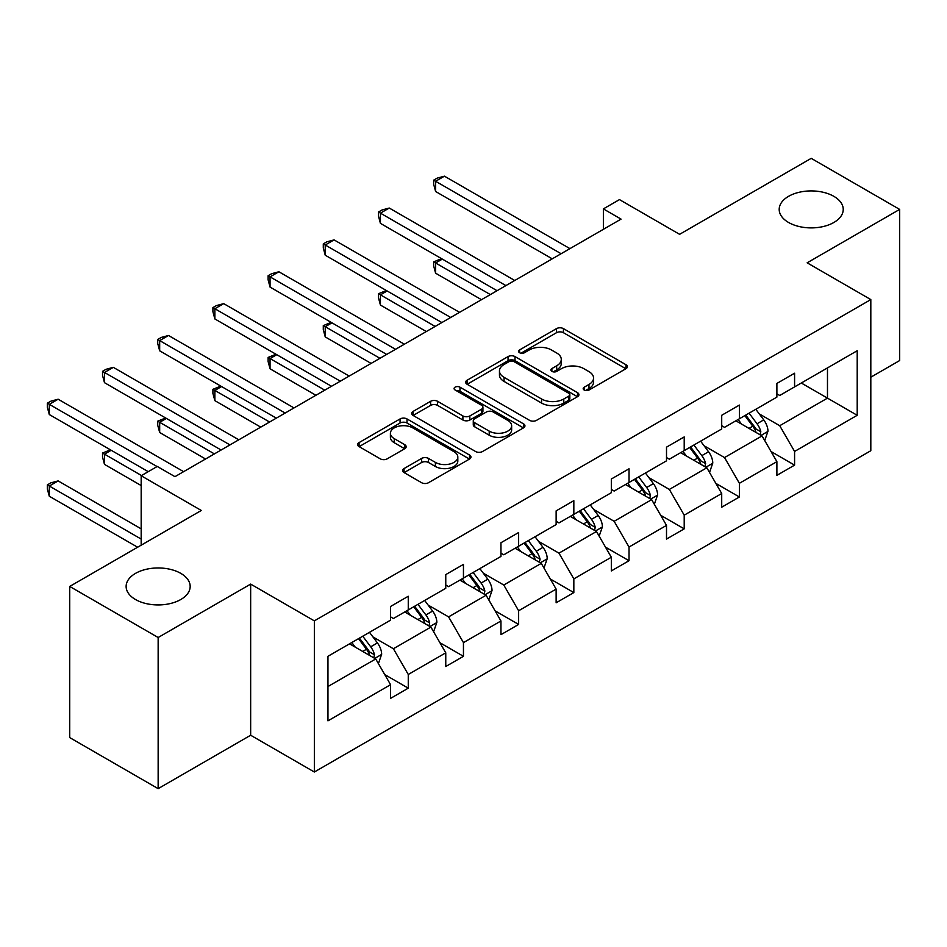 <?xml version="1.0" encoding="UTF-8"?>
<svg xmlns="http://www.w3.org/2000/svg" width="947" height="947" viewBox="0 0 947 947"><rect width="100%" height="100%" fill="white"/><g stroke="black" fill="none" stroke-linecap="round" stroke-linejoin="round"><path stroke-width="1.42" d="M180.794 573.373A32.02 18.49 0 0 0 145.897 569.372A32.02 18.49 0 0 0 126.129 586.442A32.02 18.49 0 0 0 135.504 599.522A32.02 18.49 0 0 0 170.401 603.523A32.02 18.49 0 0 0 190.169 586.442A32.02 18.49 0 0 0 180.794 573.373M833.845 196.337A32.02 18.49 0 0 0 798.96 192.324A32.02 18.49 0 0 0 779.192 209.405A32.02 18.49 0 0 0 788.567 222.474A32.02 18.49 0 0 0 823.464 226.487A32.02 18.49 0 0 0 843.232 209.405A32.02 18.49 0 0 0 833.845 196.337M584.192 390.022A3.433 1.989 0 0 0 589.046 390.022L625.943 368.714A4.913 2.841 0 0 0 627.388 366.714A4.913 2.841 0 0 0 625.943 364.713L563.441 328.621A4.913 2.841 0 0 0 556.493 328.621L519.595 349.928A3.433 1.989 0 0 0 518.589 351.325A3.433 1.989 0 0 0 519.595 352.734A3.433 1.989 0 0 0 524.46 352.734L529.231 349.976A15.72 9.068 0 0 1 551.462 349.976L556.67 352.982A15.72 9.068 0 0 1 561.275 359.398A15.72 9.068 0 0 1 556.67 365.814L551.888 368.572A3.433 1.989 0 0 0 550.882 369.969A3.433 1.989 0 0 0 551.888 371.378A3.433 1.989 0 0 0 556.753 371.378L561.535 368.62A15.72 9.068 0 0 1 583.754 368.62L588.963 371.626A15.72 9.068 0 0 1 593.568 378.042A15.72 9.068 0 0 1 588.963 384.458L584.192 387.216A3.433 1.989 0 0 0 583.186 388.613A3.433 1.989 0 0 0 584.192 390.022L584.192 387.216M870.814 377.202L899.65 360.558L899.65 209.405L811.212 158.35L679.603 234.323L619.468 199.604L603.369 208.896L603.369 229.328M158.149 788.65L250.659 735.239L250.659 584.098L158.149 637.509L158.149 788.65L69.711 737.595L69.711 586.442L201.309 510.469L141.174 475.749L141.174 545.188M158.149 637.509L69.711 586.442M404.049 468.564A4.913 2.841 0 0 0 402.617 470.564A4.913 2.841 0 0 0 404.049 472.565L421.593 482.698A4.913 2.841 0 0 0 428.529 482.698L469.511 459.035A4.913 2.841 0 0 0 470.943 457.034A4.913 2.841 0 0 0 469.511 455.022L407.009 418.941A4.913 2.841 0 0 0 400.06 418.941L359.079 442.592A4.913 2.841 0 0 0 357.646 444.605A4.913 2.841 0 0 0 359.079 446.605L380.268 458.833A4.913 2.841 0 0 0 387.216 458.833L404.748 448.712A4.913 2.841 0 0 0 406.18 446.712A4.913 2.841 0 0 0 404.748 444.699L394.248 438.639A13.14 7.588 0 0 1 390.401 433.276A13.14 7.588 0 0 1 398.509 426.268A13.14 7.588 0 0 1 412.821 427.914L453.968 451.672A13.14 7.588 0 0 1 457.815 457.034A13.14 7.588 0 0 1 449.707 464.042A13.14 7.588 0 0 1 435.395 462.396L428.529 458.431A4.913 2.841 0 0 0 421.593 458.431L404.049 468.564L404.049 472.565M141.174 475.749L157.261 466.457L174.958 476.661L621.054 219.112L603.369 208.896M250.659 584.098L314.345 620.865L870.814 299.583L870.814 450.725L314.345 772.006L314.345 620.865M899.65 209.405L807.14 262.816L870.814 299.583M529.586 420.35A4.913 2.841 0 0 0 536.523 420.35L577.504 396.686A4.913 2.841 0 0 0 578.937 394.686A4.913 2.841 0 0 0 577.504 392.674L515.002 356.593A4.913 2.841 0 0 0 508.054 356.593L467.084 380.244A4.913 2.841 0 0 0 465.64 382.257A4.913 2.841 0 0 0 467.084 384.257L529.586 420.35M456.478 390.768A3.433 1.989 0 0 1 459.958 391.253L459.958 387.169L523.502 423.854A4.913 2.841 0 0 1 524.946 425.854A4.913 2.841 0 0 1 523.502 427.866L482.532 451.518A4.913 2.841 0 0 1 475.583 451.518L413.081 415.437L413.081 411.424A4.913 2.841 0 0 0 411.637 413.425A4.913 2.841 0 0 0 413.081 415.437M413.081 411.424L430.613 401.303A4.913 2.841 0 0 1 437.561 401.303L462.905 415.934A4.913 2.841 0 0 0 469.854 415.934L481.49 409.222A4.913 2.841 0 0 0 482.923 407.21A4.913 2.841 0 0 0 481.49 405.209L455.093 389.975A3.433 1.989 0 0 1 454.087 388.566A3.433 1.989 0 0 1 456.217 386.731A3.433 1.989 0 0 1 459.958 387.169M327.958 656.295L390.578 620.143L390.578 606.459L408.264 596.255L408.264 609.939L445.765 588.288L445.765 574.604L463.45 564.388L463.45 578.072L500.951 556.422L500.951 542.738L518.636 532.522L518.636 546.206L556.138 524.567L556.138 510.871L573.835 500.667L573.835 514.351L611.324 492.7L611.324 479.016L629.021 468.801L629.021 482.485L666.51 460.834L666.51 447.15L684.208 436.934L684.208 450.618L721.709 428.979L721.709 415.283L739.394 405.079L739.394 418.763L776.895 397.113L776.895 383.428L794.58 373.213L794.58 386.897L857.201 350.745L857.201 415.295L794.58 451.447L794.58 465.131L776.895 475.335L776.895 461.651L739.394 483.301L739.394 496.986L721.709 507.201L721.709 493.517L684.208 515.168L684.208 528.852L666.51 539.068L666.51 525.384L629.021 547.035L629.021 560.719L611.324 570.923L611.324 557.238L573.835 578.889L573.835 592.573L556.138 602.789L556.138 589.105L518.636 610.756L518.636 624.44L500.951 634.656L500.951 620.972L463.45 642.622L463.45 656.307L445.765 666.51L445.765 652.826L408.264 674.477L408.264 688.161L390.578 698.377L390.578 684.693L327.958 720.845L327.958 656.295M404.724 611.975L430.909 627.092L393.407 648.742L372.929 636.917M393.407 648.742L408.264 674.477M430.909 627.092L445.765 652.826M390.578 616.876L393.407 618.509L408.264 609.939M459.911 580.12L486.095 595.237L448.594 616.876L428.115 605.062M448.594 616.876L463.45 642.622M486.095 595.237L500.951 620.972M445.765 585.021L448.594 586.655L463.45 578.072M515.097 548.254L541.282 563.37L503.78 585.021L483.301 573.195M503.78 585.021L518.636 610.756M541.282 563.37L556.138 589.105M500.951 553.155L503.78 554.788L518.636 546.206M570.295 516.387L596.468 531.504L558.967 553.155L538.5 541.329M558.967 553.155L573.835 578.889M596.468 531.504L611.324 557.238M556.138 521.288L558.967 522.922L573.835 514.351M625.482 484.533L651.654 499.649L614.153 521.3L593.686 509.474M614.153 521.3L629.021 547.035M651.654 499.649L666.51 525.384M611.324 489.433L614.153 491.067L629.021 482.485M680.668 452.666L706.841 467.782L669.351 489.433L648.873 477.608M669.351 489.433L684.208 515.168M706.841 467.782L721.709 493.517M666.51 457.567L669.351 459.2L684.208 450.618M735.855 420.799L762.039 435.916L724.538 457.567L704.059 445.753M724.538 457.567L739.394 483.301M762.039 435.916L776.895 461.651M721.709 425.7L724.538 427.346L739.394 418.763M801.304 383.014L827.477 398.131L779.724 425.712L759.245 413.886M779.724 425.712L794.58 451.447M857.201 415.295L827.477 398.131L827.477 367.91L857.201 350.745M250.659 735.239L314.345 772.006M776.895 393.845L779.724 395.479L794.58 386.897M327.958 686.528L375.722 658.958L349.538 643.842M375.722 658.958L390.578 684.693M771.059 451.541L794.58 465.131M715.873 483.408L739.394 496.986M660.675 515.275L684.208 528.852M605.488 547.129L629.021 560.719M550.302 578.996L573.835 592.573M495.115 610.862L518.636 624.44M439.929 642.717L463.45 656.307M384.742 674.584L408.264 688.161M585.566 390.507L588.963 388.542A15.72 9.068 0 0 0 593.568 382.126L593.568 378.042M561.275 359.398L561.275 363.482A15.72 9.068 0 0 1 556.67 369.898L553.273 371.863M625.884 368.762L563.441 332.705A4.913 2.841 0 0 0 556.493 332.705L520.968 353.219M577.433 396.722L515.002 360.677A4.913 2.841 0 0 0 508.054 360.677L467.143 384.293M568.827 396.083A3.433 1.989 0 0 0 569.834 394.686A3.433 1.989 0 0 0 568.827 393.277L513.961 361.6A3.433 1.989 0 0 0 509.095 361.6L504.064 364.512A15.72 9.068 0 0 0 499.46 370.928A15.72 9.068 0 0 0 504.064 377.344L541.566 398.995A15.72 9.068 0 0 0 563.785 398.995L568.827 396.083L568.827 400.167A3.433 1.989 0 0 0 569.834 398.77L569.834 394.686M499.46 370.928L499.46 375.012A15.72 9.068 0 0 0 504.064 381.428L504.064 377.344M568.827 400.167L563.785 403.079A15.72 9.068 0 0 1 541.566 403.079L504.064 381.428M413.141 415.473L430.613 405.387L430.613 401.303M482.923 407.21L482.923 411.294A4.913 2.841 0 0 1 481.49 413.306L469.854 420.018A4.913 2.841 0 0 1 462.905 420.018L437.561 405.387A4.913 2.841 0 0 0 430.613 405.387M459.958 391.253L523.442 427.902M489.22 431.122A13.14 7.588 0 0 0 503.532 432.767A13.14 7.588 0 0 0 511.64 425.759A13.14 7.588 0 0 0 507.793 420.397L493.292 412.028A4.913 2.841 0 0 0 486.356 412.028L474.719 418.74A4.913 2.841 0 0 0 473.275 420.74A4.913 2.841 0 0 0 474.719 422.753L489.22 431.122L489.22 435.206A13.14 7.588 0 0 0 503.532 436.851A13.14 7.588 0 0 0 511.64 429.843L511.64 425.759M473.275 420.74L473.275 424.836A4.913 2.841 0 0 0 474.719 426.837L474.719 422.753M489.22 435.206L474.719 426.837M457.815 457.034L457.815 461.118A13.14 7.588 0 0 1 449.707 468.126A13.14 7.588 0 0 1 435.395 466.48L428.529 462.527A4.913 2.841 0 0 0 421.593 462.527L404.12 472.612M390.401 433.276L390.401 437.36A13.14 7.588 0 0 0 394.248 442.723L394.248 438.639M404.677 448.748L394.248 442.723M469.44 459.07L407.009 423.025A4.913 2.841 0 0 0 400.06 423.025L359.15 446.641M764.726 440.58L767.97 431.181A13.258 7.659 -120 0 0 763.744 419.888L755.801 409.282M741.56 424.102L738.115 419.497M442.332 259.099L435.608 262.982L435.608 273.198L481.49 299.69M760.074 434.791L760.82 431.749A13.258 7.659 -120 0 0 757.02 423.771L749.077 413.164M745.763 415.082L754.499 426.754A6.759 3.895 60 0 1 755.73 428.802L760.82 431.749M744.839 415.615L752.782 426.221A13.258 7.659 60 0 1 756.085 432.483M435.608 273.198L433.667 265.941L433.667 261.857L490.333 294.576M433.667 261.857L441.551 258.649M561.098 253.725L435.608 181.279L444.451 176.178L569.94 248.623M552.243 258.839L435.608 191.495L435.608 181.279L433.667 180.155L437.206 178.119L444.451 176.178M435.608 191.495L433.667 184.251L433.667 180.155M709.54 472.435L712.783 463.047A13.258 7.659 -120 0 0 708.557 451.755L700.614 441.148M686.374 455.957L682.929 451.364M387.145 290.966L380.422 294.848L380.422 305.064L426.304 331.545M704.888 466.646L705.633 463.604A13.258 7.659 -120 0 0 701.834 455.637L693.891 445.031M690.576 446.948L699.312 458.62A6.759 3.895 60 0 1 700.543 460.668L705.633 463.604M689.653 447.481L697.596 458.088A13.258 7.659 60 0 1 700.898 464.35M380.422 305.064L378.48 297.808L378.48 293.724L435.147 326.443M378.48 293.724L386.364 290.516M654.341 504.301L657.597 494.902A13.258 7.659 -120 0 0 653.371 483.609L645.428 473.015M631.187 487.823L627.743 483.23M331.959 322.832L325.235 326.703L325.235 336.919L371.117 363.411M649.701 498.513L650.447 495.47A13.258 7.659 -120 0 0 646.647 487.492L638.704 476.897M635.378 478.815L644.126 490.475A6.759 3.895 60 0 1 645.357 492.535L650.447 495.47M634.454 479.348L642.397 489.942A13.258 7.659 60 0 1 645.7 496.204M325.235 336.919L323.294 329.674L323.294 325.59L379.96 358.309M323.294 325.59L331.178 322.382M505.899 285.592L380.422 213.146L389.264 208.044L514.754 280.49M497.057 290.693L380.422 223.362L380.422 213.146L378.48 212.021L382.02 209.985L389.264 208.044M380.422 223.362L378.48 216.105L378.48 212.021M450.713 317.458L325.235 245.013L334.078 239.899L459.555 312.344M441.87 322.56L325.235 255.216L325.235 245.013L323.294 243.888L326.822 241.84L334.078 239.899M325.235 255.216L323.294 247.972L323.294 243.888M599.155 536.168L602.41 526.769A13.258 7.659 -120 0 0 598.184 515.476L590.241 504.869M575.989 519.69L572.544 515.085M276.773 354.687L270.049 358.57L270.049 368.785L315.931 395.278M594.515 530.379L595.249 527.337A13.258 7.659 -120 0 0 591.461 519.358L583.518 508.752M580.191 510.67L588.939 522.342A6.759 3.895 60 0 1 590.159 524.389L595.249 527.337M579.268 511.202L587.211 521.809A13.258 7.659 60 0 1 590.514 528.071M270.049 368.785L268.108 361.529L268.108 357.445L324.774 390.164M268.108 357.445L275.991 354.237M395.526 349.313L270.049 276.867L278.892 271.765L404.369 344.211M386.684 354.427L270.049 287.083L270.049 276.867L268.108 275.743L271.635 273.707L278.892 271.765M270.049 287.083L268.108 279.839L268.108 275.743M543.969 568.022L547.224 558.635A13.258 7.659 -120 0 0 542.998 547.342L535.055 536.736M520.803 551.545L517.358 546.952M221.586 386.554L214.862 390.436L214.862 400.64L260.745 427.133M539.328 562.234L540.062 559.192A13.258 7.659 -120 0 0 536.274 551.225L528.331 540.619M525.005 542.536L533.753 554.208A6.759 3.895 60 0 1 534.972 556.256L540.062 559.192M524.082 543.069L532.025 553.675A13.258 7.659 60 0 1 535.327 559.937M214.862 400.64L212.909 393.396L212.909 389.312L269.587 422.031M212.909 389.312L220.805 386.104M340.34 381.179L214.862 308.734L223.705 303.632L349.183 376.077M331.497 386.281L214.862 318.95L214.862 308.734L212.909 307.609L216.449 305.573L223.705 303.632M214.862 318.95L212.909 311.693L212.909 307.609M488.782 599.889L492.038 590.49A13.258 7.659 -120 0 0 487.8 579.197L479.857 568.602M465.616 583.411L462.172 578.806M166.4 418.42L159.676 422.291L159.676 432.507L205.558 458.999M484.142 594.1L484.876 591.058A13.258 7.659 -120 0 0 481.088 583.08L473.145 572.485M469.819 574.403L478.566 586.063A6.759 3.895 60 0 1 479.786 588.123L484.876 591.058M468.895 574.936L476.838 585.53A13.258 7.659 60 0 1 480.141 591.792M159.676 432.507L157.723 425.262L157.723 421.178L214.401 453.897M157.723 421.178L165.618 417.97M285.154 413.046L159.676 340.6L168.519 335.487L293.996 407.932M276.311 418.148L159.676 350.804L159.676 340.6L157.723 339.476L161.262 337.428L168.519 335.487M159.676 350.804L157.723 343.56L157.723 339.476M433.596 631.756L436.851 622.357A13.258 7.659 -120 0 0 432.613 611.064L424.67 600.457M410.43 615.278L406.985 610.673M111.201 450.275L104.478 454.158L104.478 464.373L141.174 485.551M428.944 625.967L429.689 622.925A13.258 7.659 -120 0 0 425.901 614.946L417.958 604.34M414.632 606.258L423.368 617.929A6.759 3.895 60 0 1 424.599 619.977L429.689 622.925M413.709 606.79L421.652 617.397A13.258 7.659 60 0 1 424.954 623.659M104.478 464.373L102.536 457.117L102.536 453.033L141.517 475.548M102.536 453.033L110.432 449.825M229.967 444.901L104.478 372.455L113.332 367.353L238.81 439.799M221.125 450.014L104.478 382.671L104.478 372.455L102.536 371.331L106.076 369.294L113.332 367.353M104.478 382.671L102.536 375.414L102.536 371.331M378.409 663.61L381.665 654.211A13.258 7.659 -120 0 0 377.427 642.93L369.484 632.324M355.243 647.132L351.799 642.539M141.174 528.852L58.146 480.91L49.291 486.024L49.291 496.228L137.635 547.236M373.757 657.822L374.503 654.779A13.258 7.659 -120 0 0 370.703 646.813L362.76 636.206M359.446 638.124L368.182 649.796A6.759 3.895 60 0 1 369.413 651.844L374.503 654.779M358.522 638.657L366.465 649.263A13.258 7.659 60 0 1 369.768 655.525M49.291 496.228L47.35 488.983L47.35 484.9L141.174 539.068M47.35 484.9L50.889 482.852L58.146 480.91M157.084 466.551L49.291 404.322L58.146 399.22L183.623 471.665M148.241 471.665L49.291 414.537L49.291 404.322L47.35 403.197L50.889 401.161L58.146 399.22M49.291 414.537L47.35 407.281L47.35 403.197M588.963 388.542L588.963 384.458M551.888 371.378L551.888 368.572M556.67 369.898L556.67 365.814M519.595 352.734L519.595 349.928M556.493 332.705L556.493 328.621M563.441 332.705L563.441 328.621M625.943 368.714L625.943 364.713M467.084 384.257L467.084 380.244M508.054 360.677L508.054 356.593M515.002 360.677L515.002 356.593M577.504 396.686L577.504 392.674M541.566 403.079L541.566 398.995M563.785 403.079L563.785 398.995M437.561 405.387L437.561 401.303M462.905 420.018L462.905 415.934M469.854 420.018L469.854 415.934M481.49 413.306L481.49 409.222M523.502 427.866L523.502 423.854M421.593 462.527L421.593 458.431M428.529 462.527L428.529 458.431M435.395 466.48L435.395 462.396M404.748 448.712L404.748 444.699M359.079 446.605L359.079 442.592M400.06 423.025L400.06 418.941M407.009 423.025L407.009 418.941M469.511 459.035L469.511 455.022M761.08 435.371L767.887 431.441M757.02 423.771L763.744 419.888M749.006 428.399L752.782 426.221M705.894 467.226L712.7 463.296M701.834 455.637L708.557 451.755M693.82 460.266L697.596 458.088M650.707 499.093L657.514 495.163M646.647 487.492L653.371 483.609M638.633 492.12L642.397 489.942M595.521 530.959L602.328 527.017M591.461 519.358L598.184 515.476M583.447 523.987L587.211 521.809M540.323 562.814L547.141 558.884M536.274 551.225L542.998 547.342M528.26 555.853L532.025 553.675M485.136 594.68L491.955 590.75M481.088 583.08L487.8 579.197M473.074 587.708L476.838 585.53M429.95 626.547L436.756 622.605M425.901 614.946L432.613 611.064M417.876 619.575L421.652 617.397M374.763 658.402L381.57 654.472M370.703 646.813L377.427 642.93M362.689 651.441L366.465 649.263"/></g></svg>
